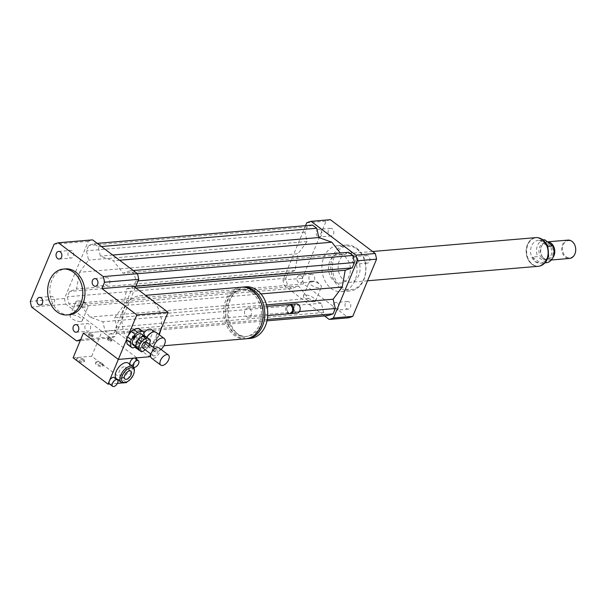 <?xml version="1.0" encoding="UTF-8"?>
<svg xmlns="http://www.w3.org/2000/svg" width="606" height="606" viewBox="0 0 606 606"><rect width="100%" height="100%" fill="white"/><g stroke="black" fill="none" stroke-linecap="round" stroke-linejoin="round"><path stroke-width="0.45" stroke-dasharray="3.03 2.27" d="M135.055 337.178A1.151 0.614 -53 0 1 133.615 338.163A1.151 0.614 -53 0 1 133.82 336.868A1.151 0.614 -53 0 1 135.002 336.322A1.151 0.614 -53 0 1 135.055 337.178M134.274 336.595A1.151 0.614 -53 0 1 132.843 337.572A1.151 0.614 -53 0 1 133.04 336.285A1.151 0.614 -53 0 1 134.229 335.739A1.151 0.614 -53 0 1 134.274 336.595M161.007 349.435A8.052 4.31 -53 0 1 154.485 351.313A8.052 4.31 -53 0 1 153.507 347.382M156.03 332.308A8.052 4.31 -53 0 1 156.386 338.3A8.052 4.31 -53 0 1 146.334 345.17A8.052 4.31 -53 0 1 145.251 342.064A8.052 4.31 -53 0 1 146.978 337.254M152.492 332.217A7.477 4.007 -53 0 1 155.295 332.474A7.477 4.007 -53 0 1 155.621 338.034A7.477 4.007 -53 0 1 146.288 344.42A7.477 4.007 -53 0 1 145.281 341.534A7.477 4.007 -53 0 1 146.834 337.163M151.417 329.543A7.477 4.007 -53 0 1 151.742 335.11A7.477 4.007 -53 0 1 142.41 341.496A7.477 4.007 -53 0 1 143.895 332.868M69.478 257.505A3.825 2.916 -94.9 0 0 71.167 258.035A3.825 2.916 -94.9 0 0 73.75 253.975A3.825 2.916 -94.9 0 0 70.523 250.407A3.825 2.916 -94.9 0 0 67.978 253.331A3.825 2.916 -94.9 0 0 69.478 257.505M104.361 279.48A3.825 2.916 -94.9 0 0 104.527 283.419A3.825 2.916 -94.9 0 0 107.262 285.229A3.825 2.916 -94.9 0 0 109.845 281.176A3.825 2.916 -94.9 0 0 106.618 277.609A3.825 2.916 -94.9 0 0 104.361 279.48M89.165 324.127A3.825 2.916 -94.9 0 0 87.476 323.604A3.825 2.916 -94.9 0 0 84.893 327.657A3.825 2.916 -94.9 0 0 88.12 331.224A3.825 2.916 -94.9 0 0 90.665 328.3A3.825 2.916 -94.9 0 0 89.165 324.127M54.282 302.152A3.825 2.916 -94.9 0 0 54.116 298.213A3.825 2.916 -94.9 0 0 51.381 296.402A3.825 2.916 -94.9 0 0 48.798 300.455A3.825 2.916 -94.9 0 0 52.025 304.023A3.825 2.916 -94.9 0 0 54.282 302.152M313.188 274.844A3.825 2.916 -94.9 0 0 311.499 274.321A3.825 2.916 -94.9 0 0 308.916 278.381A3.825 2.916 -94.9 0 0 312.143 281.941A3.825 2.916 -94.9 0 0 314.688 279.025A3.825 2.916 -94.9 0 0 313.188 274.844M301.296 275.859A3.825 2.916 85.1 0 1 302.795 280.033A3.825 2.916 85.1 0 1 300.25 282.957A3.825 2.916 85.1 0 1 297.023 279.389A3.825 2.916 85.1 0 1 299.606 275.336A3.825 2.916 85.1 0 1 301.296 275.859M333.542 234.09A3.825 2.916 -94.9 0 0 333.376 230.144A3.825 2.916 -94.9 0 0 330.641 228.333A3.825 2.916 -94.9 0 0 328.058 232.393A3.825 2.916 -94.9 0 0 331.285 235.954A3.825 2.916 -94.9 0 0 333.542 234.09M321.65 235.098A3.825 2.916 85.1 0 1 319.4 236.961A3.825 2.916 85.1 0 1 316.173 233.401A3.825 2.916 85.1 0 1 318.748 229.341A3.825 2.916 85.1 0 1 321.491 231.151A3.825 2.916 85.1 0 1 321.65 235.098M365.691 262.633A3.825 2.916 -94.9 0 0 367.38 263.155A3.825 2.916 -94.9 0 0 369.963 259.095A3.825 2.916 -94.9 0 0 366.736 255.535A3.825 2.916 -94.9 0 0 364.191 258.459A3.825 2.916 -94.9 0 0 365.691 262.633M353.798 263.64A3.825 2.916 85.1 0 1 352.298 259.466A3.825 2.916 85.1 0 1 354.843 256.543A3.825 2.916 85.1 0 1 358.07 260.11A3.825 2.916 85.1 0 1 355.495 264.163A3.825 2.916 85.1 0 1 353.798 263.64M345.337 303.394A3.825 2.916 -94.9 0 0 345.503 307.333A3.825 2.916 -94.9 0 0 348.238 309.143A3.825 2.916 -94.9 0 0 350.813 305.091A3.825 2.916 -94.9 0 0 347.594 301.523A3.825 2.916 -94.9 0 0 345.337 303.394M333.444 304.401A3.825 2.916 85.1 0 1 335.701 302.53A3.825 2.916 85.1 0 1 338.928 306.098A3.825 2.916 85.1 0 1 336.345 310.158A3.825 2.916 85.1 0 1 333.611 308.34A3.825 2.916 85.1 0 1 333.444 304.401M77.47 300.993A6.583 2.409 -157.4 0 1 78.091 300.977A6.583 2.409 -157.4 0 1 86.999 304.689A6.583 2.409 -157.4 0 1 87.991 306.871A6.583 2.409 -157.4 0 1 86.355 307.689A6.583 2.409 -157.4 0 1 79.197 305.697A6.583 2.409 -157.4 0 1 75.833 301.811A6.583 2.409 -157.4 0 1 77.47 300.993M80.59 321.536A6.583 2.409 22.6 0 0 82.227 320.718A6.583 2.409 22.6 0 0 77.076 315.968A6.583 2.409 22.6 0 0 70.069 315.658A6.583 2.409 22.6 0 0 73.432 319.544A6.583 2.409 22.6 0 0 80.59 321.536M310.833 281.192A6.583 2.409 -157.4 0 1 311.454 281.169A6.583 2.409 -157.4 0 1 320.362 284.881A6.583 2.409 -157.4 0 1 321.354 287.07A6.583 2.409 -157.4 0 1 319.718 287.88A6.583 2.409 -157.4 0 1 312.56 285.888A6.583 2.409 -157.4 0 1 309.196 282.002A6.583 2.409 -157.4 0 1 310.833 281.192M313.953 301.727A6.583 2.409 22.6 0 0 315.59 300.917A6.583 2.409 22.6 0 0 310.431 296.16A6.583 2.409 22.6 0 0 303.432 295.849A6.583 2.409 22.6 0 0 306.795 299.735A6.583 2.409 22.6 0 0 313.953 301.727M92.582 335.913A2.303 0.841 -157.4 0 1 90.082 335.216A2.303 0.841 -157.4 0 1 88.908 333.861A2.303 0.841 -157.4 0 1 91.354 333.967A2.303 0.841 -157.4 0 1 93.157 335.626A2.303 0.841 -157.4 0 1 92.582 335.913M92.173 336.898A2.303 0.841 22.6 0 0 92.748 336.618A2.303 0.841 22.6 0 0 90.945 334.959A2.303 0.841 22.6 0 0 88.499 334.845A2.303 0.841 22.6 0 0 89.673 336.201A2.303 0.841 22.6 0 0 92.173 336.898M111.466 340.171A2.303 0.841 -157.4 0 1 108.959 339.474A2.303 0.841 -157.4 0 1 107.785 338.11A2.303 0.841 -157.4 0 1 110.231 338.224A2.303 0.841 -157.4 0 1 112.034 339.883A2.303 0.841 -157.4 0 1 111.466 340.171M111.049 341.155A2.303 0.841 22.6 0 0 111.625 340.867A2.303 0.841 22.6 0 0 109.822 339.209A2.303 0.841 22.6 0 0 107.376 339.102A2.303 0.841 22.6 0 0 108.55 340.458A2.303 0.841 22.6 0 0 111.049 341.155M245.581 338.815A25.891 19.718 85.1 0 1 223.75 314.681A25.891 19.718 85.1 0 1 241.203 287.214M160.749 329.846A25.891 19.718 -94.9 0 0 150.992 299.387A25.891 19.718 -94.9 0 0 139.539 295.842A25.891 19.718 -94.9 0 0 122.306 315.628A25.891 19.718 -94.9 0 0 132.464 343.897A25.891 19.718 -94.9 0 0 143.917 347.443A25.891 19.718 -94.9 0 0 156.863 339.178L150.72 353.927M159.226 334.717A25.891 19.718 85.1 0 1 156.863 339.178L158.84 334.421M251.831 292.736A23.589 17.968 85.1 0 1 261.088 318.491A23.589 17.968 85.1 0 1 245.392 336.519A23.589 17.968 85.1 0 1 225.493 314.529A23.589 17.968 85.1 0 1 241.4 289.509A23.589 17.968 85.1 0 1 251.831 292.736M253.467 292.6A23.589 17.968 85.1 0 1 262.724 318.355A23.589 17.968 85.1 0 1 247.028 336.383A23.589 17.968 85.1 0 1 227.129 314.393A23.589 17.968 85.1 0 1 243.036 289.365A23.589 17.968 85.1 0 1 253.467 292.6M246.4 338.724A25.891 19.718 85.1 0 1 225.379 314.544A25.891 19.718 85.1 0 1 242.021 287.168M250.195 338.421A25.891 19.718 85.1 0 1 228.356 314.287A25.891 19.718 85.1 0 1 245.816 286.82M249.649 308.666A4.606 3.507 85.1 0 1 251.452 313.688A4.606 3.507 85.1 0 1 248.392 317.211A4.606 3.507 85.1 0 1 244.506 312.916A4.606 3.507 85.1 0 1 247.612 308.037A4.606 3.507 85.1 0 1 249.649 308.666M289.456 313.726A4.606 3.507 85.1 0 1 285.57 309.431A4.606 3.507 85.1 0 1 288.676 304.553M290.956 305.878A3.742 2.848 85.1 0 1 291.138 312.34A3.742 2.848 85.1 0 1 286.767 309.052A3.742 2.848 85.1 0 1 290.956 305.878M290.009 313.62A4.606 3.507 85.1 0 1 286.683 309.34A4.606 3.507 85.1 0 1 289.236 304.56M297.069 313.075A4.606 3.507 85.1 0 1 293.19 308.787A4.606 3.507 85.1 0 1 296.296 303.901M298.493 305A4.03 3.068 85.1 0 1 298.682 311.961A4.03 3.068 85.1 0 1 293.978 308.416A4.03 3.068 85.1 0 1 298.493 305M133.138 285.934L114.61 330.444L149.538 356.767M114.61 330.444L83.393 333.088L101.975 331.512L136.903 357.835M126.48 339.822L128.252 335.565M69.379 314.756A23.013 17.529 85.1 0 1 52.896 303.848A23.013 17.529 85.1 0 1 51.904 280.123A23.013 17.529 85.1 0 1 65.486 268.89M135.32 287.577L114.943 336.535A50.063 38.125 85.1 0 1 110.678 337.981L65.796 304.151A50.063 38.125 85.1 0 1 64.486 298.508L88.294 241.317A50.063 38.125 85.1 0 1 92.551 239.87M79.522 272.268L88.597 260.08L86.446 250.786L88.665 245.445L94.013 243.627L98.202 246.786L100.354 256.08L113.337 260.769L123.094 273.215L130.108 270.829L134.297 273.988L135.941 281.07L133.714 286.411L126.699 288.797L123.715 305.575L114.64 317.771L116.791 327.058L114.572 332.399L109.224 334.217L105.035 331.065L102.884 321.771L89.9 317.082L80.143 304.636L73.129 307.022L68.94 303.864L67.296 296.781L69.523 291.441L76.538 289.054L79.522 272.268L298.016 253.725L295.031 270.503L288.017 272.889L285.797 278.23L287.441 285.32L291.63 288.471L298.644 286.085L308.393 298.538L321.377 303.227L323.536 312.514L327.725 315.673M114.943 336.535L80.757 339.436M110.678 337.981L80.287 340.564M65.796 304.151L31.61 307.053M64.486 298.508L30.3 301.409M88.294 241.317L54.108 244.218M356.593 248.202A23.013 17.529 85.1 0 1 365.623 273.329A23.013 17.529 85.1 0 1 350.306 290.918A23.013 17.529 85.1 0 1 330.891 269.465A23.013 17.529 85.1 0 1 346.412 245.051A23.013 17.529 85.1 0 1 356.593 248.202M347.67 248.96A23.013 17.529 -94.9 0 0 337.497 245.809A23.013 17.529 -94.9 0 0 321.975 270.223A23.013 17.529 -94.9 0 0 341.383 291.675A23.013 17.529 -94.9 0 0 356.699 274.086A23.013 17.529 -94.9 0 0 347.67 248.96M356.926 249.127A21.869 16.65 85.1 0 1 357.964 286.941A21.869 16.65 85.1 0 1 332.414 267.693A21.869 16.65 85.1 0 1 356.926 249.127M354.245 255.558A14.385 10.953 85.1 0 1 359.888 271.261A14.385 10.953 85.1 0 1 350.321 282.252A14.385 10.953 85.1 0 1 338.186 268.844A14.385 10.953 85.1 0 1 347.882 253.588A14.385 10.953 85.1 0 1 354.245 255.558M344.587 256.376A14.385 10.953 85.1 0 1 350.23 272.079A14.385 10.953 85.1 0 1 340.655 283.07A14.385 10.953 85.1 0 1 328.52 269.662A14.385 10.953 85.1 0 1 338.224 254.406A14.385 10.953 85.1 0 1 344.587 256.376M305.583 225.674L282.987 279.964A50.063 38.125 -94.9 0 0 284.29 285.608L324.543 315.946M312.507 225.084L307.166 226.902L304.939 232.242L307.09 241.536L298.016 253.725M348.601 252.285L341.587 254.671L340.277 252.99M330.376 219.683A50.063 38.125 -94.9 0 0 326.119 221.129L302.311 278.328A50.063 38.125 -94.9 0 0 303.614 283.972L348.503 317.794M306.795 222.773L326.119 221.129M282.987 279.964L302.311 278.328M284.29 285.608L303.614 283.972M299.402 311.56L116.791 327.058M266.572 304.871L114.64 317.771M267.291 319.438L114.572 332.399M267.019 320.824L109.224 334.217M323.536 312.514L105.035 331.065M321.377 303.227L102.884 321.771M308.393 298.538L89.9 317.082M260.981 293.925L123.715 305.575M341.587 254.671L123.094 273.215M119.587 260.239L113.337 260.769M133.282 270.556L130.108 270.829M137.448 273.723L134.297 273.988M138.107 280.889L135.941 281.07M135.88 286.229L133.714 286.411M135.895 288.017L126.699 288.797M307.09 241.536L88.597 260.08M304.939 232.242L86.446 250.786M307.166 226.902L88.665 245.445M97.187 243.362L94.013 243.627M101.376 246.513L98.202 246.786M112.678 255.035L100.354 256.08M298.644 286.085L80.143 304.636M291.63 288.471L73.129 307.022M287.441 285.32L68.94 303.864M285.797 278.23L67.296 296.781M288.017 272.889L69.523 291.441M295.031 270.503L76.538 289.054M547.991 246.354L547.688 246.384C544.93 242.438 542.203 240.385 539.514 240.218L547.688 246.384M539.514 240.218L543.377 239.893M535.242 261.663A11.506 8.764 -94.9 0 0 540.332 263.239A11.506 8.764 -94.9 0 0 547.991 254.444A11.506 8.764 -94.9 0 0 543.476 241.885A11.506 8.764 -94.9 0 0 538.386 240.302A11.506 8.764 -94.9 0 0 530.727 249.096A11.506 8.764 -94.9 0 0 535.242 261.663M535.34 261.656L540.688 263.193L545.892 262.754L537.711 256.596L532.515 257.035L535.34 261.656M544.332 239.802A11.506 8.764 -94.9 0 0 537.711 256.596M532.515 257.035L540.688 263.193M532.023 264.224A14.271 10.87 -94.9 0 0 538.333 266.178A14.271 10.87 -94.9 0 0 547.96 251.043A14.271 10.87 -94.9 0 0 535.924 237.741A14.271 10.87 -94.9 0 0 526.425 248.649A14.271 10.87 -94.9 0 0 532.023 264.224M565.996 256.664A8.628 6.575 -94.9 0 0 575.67 249.339A8.628 6.575 -94.9 0 0 565.587 241.741A8.628 6.575 -94.9 0 0 565.996 256.664M567.936 240.105A9.204 7.014 -94.9 0 0 561.807 247.142A9.204 7.014 -94.9 0 0 565.421 257.194A9.204 7.014 -94.9 0 0 569.496 258.451M547.483 241.87A9.204 7.014 -94.9 0 0 546.976 241.885A9.204 7.014 -94.9 0 0 542.446 244.718A9.204 7.014 -94.9 0 0 543.59 258.201A9.204 7.014 -94.9 0 0 544.461 258.974A9.204 7.014 -94.9 0 0 548.536 260.232A9.204 7.014 -94.9 0 0 552.733 257.845M543.802 258.315A8.34 6.355 -94.9 0 0 547.498 259.451A8.34 6.355 -94.9 0 0 553.119 250.604A8.34 6.355 -94.9 0 0 546.082 242.824A8.34 6.355 -94.9 0 0 541.976 245.4A8.34 6.355 -94.9 0 0 543.014 257.611A8.34 6.355 -94.9 0 0 543.802 258.315M542.317 258.436A8.34 6.355 -94.9 0 0 546.006 259.58A8.34 6.355 -94.9 0 0 551.634 250.732A8.34 6.355 -94.9 0 0 544.597 242.953A8.34 6.355 -94.9 0 0 539.045 249.331A8.34 6.355 -94.9 0 0 542.317 258.436M535.909 237.628A14.385 10.953 -94.9 0 0 526.341 248.619A14.385 10.953 -94.9 0 0 531.985 264.322A14.385 10.953 -94.9 0 0 538.348 266.292M334.292 281.101A14.385 10.953 -94.9 0 0 340.655 283.07A14.385 10.953 -94.9 0 0 350.351 267.814A14.385 10.953 -94.9 0 0 338.224 254.406A14.385 10.953 -94.9 0 0 328.649 265.398A14.385 10.953 -94.9 0 0 334.292 281.101M145.16 349.738L147.372 348.041L144.266 345.7L139.895 349.064L143.001 351.404M150.349 341.11L147.243 338.769L145.607 343.822L148.705 346.162L149.334 344.238M141.425 351.775L135.593 347.746M139.895 349.064A8.052 4.31 -53 0 1 138.319 349.435M147 337.269A8.052 4.31 -53 0 1 147.243 338.769M145.607 343.822A8.052 4.31 -53 0 1 144.266 345.7M139.403 348.344A6.908 3.697 -53 0 1 137.138 348.018A6.908 3.697 -53 0 1 138.342 340.277A6.908 3.697 -53 0 1 145.455 336.989A6.908 3.697 -53 0 1 145.304 343.087A6.908 3.697 -53 0 1 139.403 348.344M136.335 336.951A1.727 0.924 -53 0 1 136.903 337.034A1.727 0.924 -53 0 1 136.865 338.557A1.727 0.924 -53 0 1 135.388 339.868A1.727 0.924 -53 0 1 134.827 339.792A1.727 0.924 -53 0 1 134.865 338.269A1.727 0.924 -53 0 1 136.335 336.951M133.062 338.118A1.727 0.924 127 0 0 134.54 336.8A1.727 0.924 127 0 0 134.577 335.277A1.727 0.924 127 0 0 132.797 336.103A1.727 0.924 127 0 0 132.494 338.034A1.727 0.924 127 0 0 133.062 338.118M135.449 347.238L137.153 346.837L133.275 343.913L128.745 344.981L132.623 347.905M135.82 341.951L139.698 344.875L143.539 339.496L139.653 336.572L135.82 341.951A9.779 5.234 -53 0 1 133.275 343.913M143.796 332.247L139.918 329.316L140.607 333.626L144.493 336.55L144.342 335.618M139.698 344.875A9.779 5.234 -53 0 1 137.153 346.837M144.493 336.55A9.779 5.234 -53 0 1 143.539 339.496M141.569 334.065A6.908 3.697 -53 0 1 141.418 340.155A6.908 3.697 -53 0 1 135.524 345.42A6.908 3.697 -53 0 1 133.259 345.094M139.425 328.846A9.779 5.234 -53 0 1 139.918 329.316M140.607 333.626A9.779 5.234 -53 0 1 139.653 336.572M128.745 344.981A9.779 5.234 -53 0 1 127.646 344.466M159.075 347.98A6.333 3.386 -53 0 1 158.939 353.563A6.333 3.386 -53 0 1 153.53 358.388A6.333 3.386 -53 0 1 151.462 358.093M154.325 355.957A3.454 1.848 -53 0 1 153.189 355.79A3.454 1.848 -53 0 1 153.795 351.919A3.454 1.848 -53 0 1 157.348 350.276A3.454 1.848 -53 0 1 157.272 353.321A3.454 1.848 -53 0 1 154.325 355.957M146.478 342.087A3.454 1.848 -53 0 1 146.402 345.132A3.454 1.848 -53 0 1 143.455 347.768A3.454 1.848 -53 0 1 142.327 347.602M148.705 346.162A8.052 4.31 -53 0 1 147.372 348.041M111.398 338.875A2.303 0.841 -157.4 0 1 112.034 339.883A2.303 0.841 -157.4 0 1 109.588 339.777A2.303 0.841 -157.4 0 1 107.785 338.11A2.303 0.841 -157.4 0 1 109.216 337.898A2.303 0.841 -157.4 0 1 111.398 338.875M110.981 339.86A2.303 0.841 -157.4 0 1 111.625 340.867A2.303 0.841 -157.4 0 1 109.178 340.761A2.303 0.841 -157.4 0 1 107.376 339.102A2.303 0.841 -157.4 0 1 108.807 338.89A2.303 0.841 -157.4 0 1 110.981 339.86M92.521 334.618A2.303 0.841 -157.4 0 1 93.157 335.626A2.303 0.841 -157.4 0 1 90.711 335.519A2.303 0.841 -157.4 0 1 88.908 333.861A2.303 0.841 -157.4 0 1 90.339 333.648A2.303 0.841 -157.4 0 1 92.521 334.618M92.104 335.603A2.303 0.841 -157.4 0 1 92.748 336.618A2.303 0.841 -157.4 0 1 90.302 336.504A2.303 0.841 -157.4 0 1 88.499 334.845A2.303 0.841 -157.4 0 1 89.93 334.633A2.303 0.841 -157.4 0 1 92.104 335.603M83.34 359.244A4.03 1.47 -157.4 0 1 84.461 361.017A4.03 1.47 -157.4 0 1 80.174 360.828A4.03 1.47 -157.4 0 1 77.023 357.919A4.03 1.47 -157.4 0 1 79.53 357.548A4.03 1.47 -157.4 0 1 83.34 359.244M82.931 360.237A4.03 1.47 22.6 0 0 79.113 358.54A4.03 1.47 22.6 0 0 76.614 358.911A4.03 1.47 22.6 0 0 79.765 361.812A4.03 1.47 22.6 0 0 84.045 362.002A4.03 1.47 22.6 0 0 82.931 360.237M102.217 363.502A4.03 1.47 -157.4 0 1 103.338 365.274A4.03 1.47 -157.4 0 1 99.051 365.085A4.03 1.47 -157.4 0 1 95.899 362.176A4.03 1.47 -157.4 0 1 98.407 361.805A4.03 1.47 -157.4 0 1 102.217 363.502M101.808 364.494A4.03 1.47 22.6 0 0 97.99 362.797A4.03 1.47 22.6 0 0 95.49 363.168A4.03 1.47 22.6 0 0 98.642 366.069A4.03 1.47 22.6 0 0 102.922 366.259A4.03 1.47 22.6 0 0 101.808 364.494M117.443 383.34L111.701 383.825A4.03 2.159 -53 0 1 109.572 384.007L111.701 383.825A4.03 2.159 -53 0 0 114.534 380.583A4.03 2.159 -53 0 0 114.375 377.546M135.289 358.305A4.03 2.159 -53 0 1 135.464 361.297A4.03 2.159 -53 0 1 130.441 364.736M124.601 382.734L122.738 382.894M136.373 359.116L133.176 366.797M133.168 366.812L126.889 381.901M128.358 363.176A9.779 5.234 -53 0 1 126.654 374.137A9.779 5.234 -53 0 1 116.579 378.803M125.654 370.72A4.931 2.636 127 0 0 125.434 367.054A4.931 2.636 127 0 0 120.359 369.402A4.931 2.636 127 0 0 119.503 374.925A4.931 2.636 127 0 0 125.654 370.72M134.335 370.455A9.779 5.234 -53 0 1 125.222 382.537M73.106 357.813L91.68 356.237L126.616 382.56M91.68 356.237L101.975 331.512M541.037 265.61A14.271 10.87 85.1 0 1 538.711 266.148A14.271 10.87 85.1 0 1 532.394 264.193A14.271 10.87 85.1 0 1 526.796 248.611A14.271 10.87 85.1 0 1 536.295 237.711A14.271 10.87 85.1 0 1 538.681 237.855M132.843 337.572L133.615 338.163M134.229 335.739L135.002 336.322M154.485 351.313L146.334 345.17M145.281 341.534L145.251 342.064M155.295 332.474L154.401 331.8M146.288 344.42L142.41 341.496M58.63 251.422L70.523 250.407M59.282 259.042L71.167 258.035M94.725 278.616L106.618 277.609M95.377 286.244L107.262 285.229M76.227 332.232L88.12 331.224M75.583 324.611L87.476 323.604M40.132 305.03L52.025 304.023M39.488 297.41L51.381 296.402M311.499 274.321L299.606 275.336M312.143 281.941L300.25 282.957M330.641 228.333L318.748 229.341M331.285 235.954L319.4 236.961M367.38 263.155L355.495 264.163M366.736 255.535L354.843 256.543M348.238 309.143L336.345 310.158M347.594 301.523L335.701 302.53M78.083 300.977L83.272 301.076L86.999 304.689M82.227 320.718L87.991 306.871M70.069 315.658L75.833 301.811M311.439 281.169L316.635 281.267L320.362 284.881M315.59 300.917L321.354 287.07M303.432 295.849L309.196 282.002M92.748 336.618L93.157 335.626L92.748 336.618M88.499 334.845L88.908 333.861L88.499 334.845M111.625 340.867L112.034 339.883L111.625 340.867M107.376 339.102L107.785 338.11L107.376 339.102M143.917 347.443L163.9 345.746M139.539 295.842L145.599 295.327M245.392 336.519L247.028 336.383M241.4 289.509L243.036 289.365M248.392 317.211L267.723 315.567M247.612 308.037L266.951 306.394M341.383 291.675L350.306 290.918M337.497 245.809L346.412 245.051M367.562 280.79L350.321 282.252M372.584 251.49L347.882 253.588M543.362 239.885L538.386 240.302M545.309 262.815L540.332 263.239M540.499 265.822L538.333 266.178M535.924 237.741L538.113 237.734M547.453 241.847L546.976 241.885M551.324 259.997L548.536 260.232M543.014 257.611L543.59 258.201M541.976 245.4L542.446 244.718M546.082 242.824L544.597 242.953M547.498 259.451L546.006 259.58M134.577 335.277L136.903 337.034M132.494 338.034L134.827 339.792M157.348 350.276L155.075 348.571M153.189 355.79L150.924 354.086M145.455 336.989L143.675 335.656M137.138 348.018L135.365 346.685M84.045 362.002L84.461 361.017M76.614 358.911L77.023 357.919M102.922 366.259L103.338 365.274M95.49 363.168L95.899 362.176M124.934 379.023L119.503 374.925M130.873 371.145L125.434 367.054"/><path stroke-width="0.91" d="M153.507 347.382A8.052 4.31 -53 0 1 158.098 339.936A8.052 4.31 -53 0 1 164.181 338.443A8.052 4.31 -53 0 1 164.537 344.435A8.052 4.31 -53 0 1 161.007 349.435M146.978 337.254A8.052 4.31 -53 0 1 152.75 332.118A8.052 4.31 -53 0 1 156.03 332.308L164.181 338.443M146.834 337.163A7.477 4.007 -53 0 1 152.25 332.3A7.477 4.007 -53 0 1 152.492 332.217M143.895 332.868A7.477 4.007 -53 0 1 151.417 329.543L154.401 331.8M57.585 258.52A3.825 2.916 85.1 0 1 56.085 254.338A3.825 2.916 85.1 0 1 58.63 251.422A3.825 2.916 85.1 0 1 61.857 254.982A3.825 2.916 85.1 0 1 59.282 259.042A3.825 2.916 85.1 0 1 57.585 258.52M92.468 280.487A3.825 2.916 85.1 0 1 94.725 278.616A3.825 2.916 85.1 0 1 97.952 282.184A3.825 2.916 85.1 0 1 95.377 286.244A3.825 2.916 85.1 0 1 92.635 284.426A3.825 2.916 85.1 0 1 92.468 280.487M77.273 325.134A3.825 2.916 85.1 0 1 78.772 329.308A3.825 2.916 85.1 0 1 76.227 332.232A3.825 2.916 85.1 0 1 73.008 328.664A3.825 2.916 85.1 0 1 75.583 324.611A3.825 2.916 85.1 0 1 77.273 325.134M42.39 303.167A3.825 2.916 85.1 0 1 40.132 305.03A3.825 2.916 85.1 0 1 36.913 301.47A3.825 2.916 85.1 0 1 39.488 297.41A3.825 2.916 85.1 0 1 42.223 299.22A3.825 2.916 85.1 0 1 42.39 303.167M145.599 295.327L241.203 287.214A25.891 19.718 85.1 0 1 252.657 290.759A25.891 19.718 85.1 0 1 262.815 319.029A25.891 19.718 85.1 0 1 245.581 338.815L163.9 345.746M150.72 353.927L149.538 356.767L118.329 359.411L83.393 333.088L80.757 339.436A50.063 38.125 85.1 0 1 76.492 340.883L31.61 307.053A50.063 38.125 85.1 0 1 30.3 301.409L54.108 244.218A50.063 38.125 85.1 0 1 58.365 242.771L92.551 239.87L137.441 273.692L103.255 276.594A50.063 38.125 85.1 0 1 104.565 282.237L101.922 288.585L133.138 285.934L168.067 312.257L160.749 329.846A25.891 19.718 85.1 0 1 159.226 334.717M242.021 287.168A25.891 19.718 85.1 0 1 242.839 287.07A25.891 19.718 85.1 0 1 254.293 290.622A25.891 19.718 85.1 0 1 264.451 318.885A25.891 19.718 85.1 0 1 247.218 338.678A25.891 19.718 85.1 0 1 246.4 338.724M242.839 287.07L245.816 286.82A25.891 19.718 85.1 0 1 257.262 290.365A25.891 19.718 85.1 0 1 267.42 318.635A25.891 19.718 85.1 0 1 250.195 338.421L247.218 338.678M266.951 306.394L288.676 304.553A4.606 3.507 85.1 0 1 290.713 305.182A4.606 3.507 85.1 0 1 292.516 310.204A4.606 3.507 85.1 0 1 289.456 313.726L267.723 315.567M289.236 304.56A4.606 3.507 85.1 0 1 289.789 304.454A4.606 3.507 85.1 0 1 291.827 305.083A4.606 3.507 85.1 0 1 293.63 310.113A4.606 3.507 85.1 0 1 290.569 313.628A4.606 3.507 85.1 0 1 290.009 313.62M289.789 304.454L296.296 303.901A4.606 3.507 85.1 0 1 298.326 304.538A4.606 3.507 85.1 0 1 300.137 309.56A4.606 3.507 85.1 0 1 297.069 313.075L290.569 313.628M160.749 329.846L158.84 334.421M101.922 288.585L136.85 314.908L168.067 312.257M133.547 367.077A4.03 2.159 -53 0 1 134.244 362.562A4.03 2.159 -53 0 1 138.395 360.646A4.03 2.159 -53 0 1 138.569 363.638A4.03 2.159 -53 0 1 133.547 367.077L130.441 364.736A4.03 2.159 -53 0 1 130.646 360.964A4.03 2.159 -53 0 1 134.305 358.055L118.329 359.411L83.393 333.088L73.106 357.813L108.035 384.143L109.565 384.007A4.03 2.159 -53 0 1 109.527 383.977A4.03 2.159 -53 0 1 109.345 380.985L126.48 339.822M128.252 335.565L136.85 314.908M49.677 280.313A23.013 17.529 85.1 0 1 63.259 269.079A23.013 17.529 85.1 0 1 82.666 290.532A23.013 17.529 85.1 0 1 67.145 314.946A23.013 17.529 85.1 0 1 50.669 304.038A23.013 17.529 85.1 0 1 49.677 280.313M63.259 269.079L65.486 268.89A23.013 17.529 85.1 0 1 84.893 290.342A23.013 17.529 85.1 0 1 69.379 314.756L67.145 314.946M137.441 273.692A50.063 38.125 85.1 0 1 138.751 279.336L135.32 287.577M138.751 279.336L104.565 282.237M80.287 340.564L76.492 340.883M58.365 242.771L103.255 276.594M324.543 315.946L329.179 319.438A50.063 38.125 -94.9 0 0 333.444 317.991L357.245 260.792A50.063 38.125 -94.9 0 0 355.942 255.149L311.052 221.319A50.063 38.125 -94.9 0 0 306.795 222.773L305.583 225.674M340.277 252.99L331.838 242.218L318.854 237.537L316.703 228.242L312.507 225.084L97.187 243.362M267.019 320.824L327.725 315.673L333.073 313.855L335.292 308.515L333.141 299.22L342.216 287.032L345.2 270.253L352.215 267.867L354.434 262.527L352.798 255.444L348.601 252.285L133.282 270.556M311.052 221.319L330.376 219.683L375.265 253.513A50.063 38.125 -94.9 0 1 376.568 259.156L352.76 316.347A50.063 38.125 -94.9 0 1 348.503 317.794L329.179 319.438M333.444 317.991L352.76 316.347M357.245 260.792L376.568 259.156M355.942 255.149L375.265 253.513M335.292 308.515L299.402 311.56M333.141 299.22L266.572 304.871M333.073 313.855L267.291 319.438M342.216 287.032L260.981 293.925M331.838 242.218L119.587 260.239M352.798 255.444L137.448 273.723M354.434 262.527L138.107 280.889M352.215 267.867L135.88 286.229M345.2 270.253L135.895 288.017M316.703 228.242L101.376 246.513M318.854 237.537L112.678 255.035M543.377 239.893L544.711 239.779L552.892 245.945L547.991 246.354M545.892 262.754A11.506 8.764 -94.9 0 0 546.279 262.731A11.506 8.764 -94.9 0 0 552.892 245.945M544.711 239.779A11.506 8.764 -94.9 0 0 544.332 239.802L543.362 239.885M551.324 259.997L569.496 258.451A9.204 7.014 -94.9 0 0 575.7 248.687A9.204 7.014 -94.9 0 0 567.936 240.105L547.453 241.847M552.733 257.845A9.204 7.014 -94.9 0 0 554.195 247.763A9.204 7.014 -94.9 0 0 547.483 241.87M367.562 280.79L538.348 266.292A14.385 10.953 -94.9 0 0 548.044 251.035A14.385 10.953 -94.9 0 0 535.909 237.628L372.584 251.49M135.35 346.246L136.994 341.186L140.092 343.526L138.456 348.586L135.35 346.246A8.052 4.31 -53 0 0 135.593 347.746L141.425 351.775A8.052 4.31 -53 0 0 143.001 351.404L145.16 349.738M144.273 335.572L150.106 339.61L144.273 335.572A8.052 4.31 -53 0 0 142.698 335.944L145.804 338.284L141.433 341.655L138.327 339.315L142.698 335.944M149.334 344.238L150.349 341.11A8.052 4.31 -53 0 0 150.106 339.61M136.994 341.186A8.052 4.31 -53 0 1 138.327 339.315M140.092 343.526A8.052 4.31 -53 0 1 141.433 341.655M138.698 350.086A8.052 4.31 -53 0 1 138.456 348.586M145.804 338.284A8.052 4.31 -53 0 1 147.379 337.913M137.676 332.33L133.797 329.399L138.327 328.331L142.205 331.262L137.676 332.33A9.779 5.234 -53 0 0 135.13 334.285L131.297 339.663L127.411 336.739L131.252 331.361L135.13 334.285M126.457 339.686L130.343 342.61L131.032 346.92L127.154 343.996L126.457 339.686A9.779 5.234 -53 0 1 127.411 336.739M131.032 346.92A9.779 5.234 -53 0 0 131.532 347.389A9.779 5.234 -53 0 0 132.623 347.905L135.449 347.238M144.342 335.618L143.796 332.247A9.779 5.234 -53 0 0 143.304 331.77L139.425 328.846A9.779 5.234 -53 0 0 138.327 328.331M142.205 331.262A9.779 5.234 -53 0 1 143.304 331.77M130.343 342.61A9.779 5.234 -53 0 1 131.297 339.663M135.365 346.685L133.259 345.094A6.908 3.697 -53 0 1 134.464 337.353A6.908 3.697 -53 0 1 141.569 334.065L143.675 335.656M131.252 331.361A9.779 5.234 -53 0 1 133.797 329.399M131.532 347.389L127.646 344.466A9.779 5.234 -53 0 1 127.154 343.996M162.847 365.41A6.333 3.386 -53 0 1 160.772 365.107A6.333 3.386 -53 0 1 161.878 358.017A6.333 3.386 -53 0 1 168.392 355.002A6.333 3.386 -53 0 1 168.256 360.585A6.333 3.386 -53 0 1 162.847 365.41M160.772 365.107L151.462 358.093A6.333 3.386 -53 0 1 152.56 350.995A6.333 3.386 -53 0 1 159.075 347.98L168.392 355.002M150.924 354.086L142.327 347.602A3.454 1.848 -53 0 1 142.925 343.731A3.454 1.848 -53 0 1 146.478 342.087L155.075 348.571M117.655 382.878A4.03 2.159 -53 0 1 112.633 386.317A4.03 2.159 -53 0 1 112.451 383.325A4.03 2.159 -53 0 1 117.481 379.886A4.03 2.159 -53 0 1 117.655 382.878M108.035 384.143L109.345 380.985A4.03 2.159 -53 0 1 114.375 377.546L117.481 379.886M136.373 359.116L136.903 357.835L134.305 358.055A4.03 2.159 -53 0 1 135.289 358.305L138.395 360.646M126.889 381.901L126.616 382.56L124.601 382.734M122.738 382.894L117.443 383.34M126.222 382.174L125.222 382.537A9.779 5.234 -53 0 1 121.238 382.31L116.579 378.803A9.779 5.234 -53 0 1 116.155 371.523A9.779 5.234 -53 0 1 128.358 363.176L133.017 366.683A9.779 5.234 -53 0 1 134.335 370.455L134.259 371.516A8.628 4.621 -53 0 1 126.222 382.174A8.628 4.621 -53 0 1 122.329 375.553A8.628 4.621 -53 0 1 129.707 367.94A8.628 4.621 -53 0 1 134.259 371.516M131.085 374.811A4.931 2.636 -53 0 1 124.934 379.023A4.931 2.636 -53 0 1 125.798 373.493A4.931 2.636 -53 0 1 130.873 371.145A4.931 2.636 -53 0 1 131.085 374.811M121.238 382.31A9.779 5.234 -53 0 1 120.814 375.031A9.779 5.234 -53 0 1 133.017 366.683M538.681 237.855A14.271 10.87 85.1 0 1 542.605 239.665A14.271 10.87 85.1 0 1 548.362 253.709A14.271 10.87 85.1 0 1 541.037 265.61M152.25 332.3L152.75 332.118M546.279 262.731L545.309 262.815M538.113 237.734L543.309 239.84L547.763 245.778L548.627 256.376L545.665 262.421L540.499 265.822M109.527 383.977L112.633 386.317"/></g></svg>
